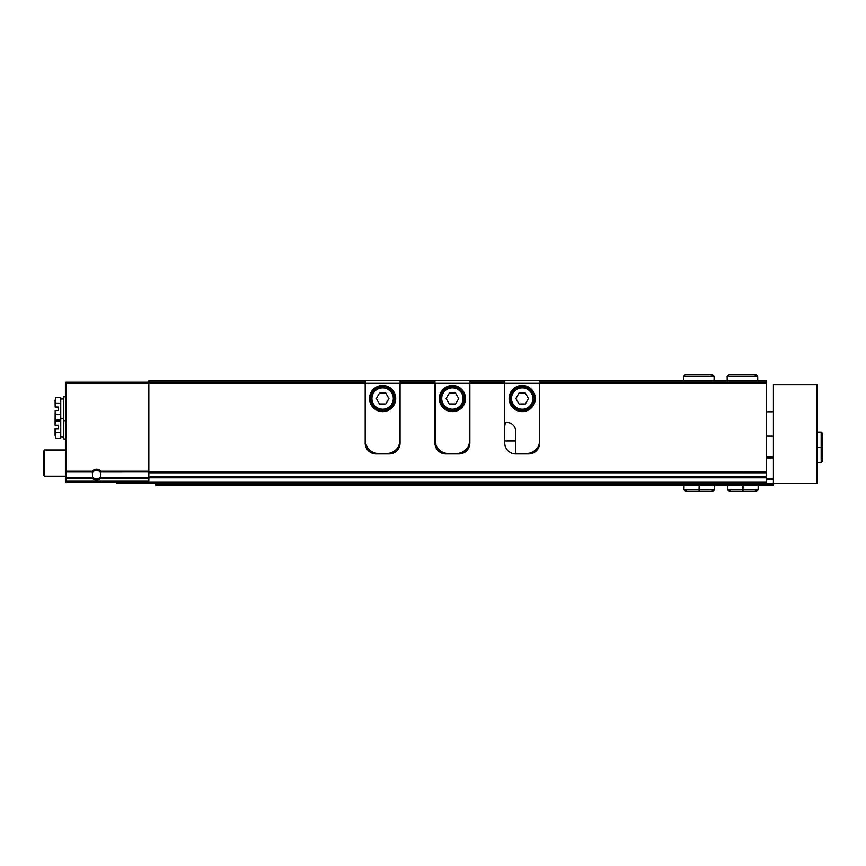 <?xml version="1.0" encoding="UTF-8"?>
<svg xmlns="http://www.w3.org/2000/svg" width="866" height="866" viewBox="0 0 866 866"><rect width="100%" height="100%" fill="white"/><g stroke="black" fill="none" stroke-linecap="round" stroke-linejoin="round"><path stroke-width="1.3" d="M148.844 482.503L65.978 482.503L65.978 477.751L92.597 477.751L92.662 478.519A5.456 5.456 0 0 0 100.359 478.519L100.424 477.751L148.844 477.751M65.978 477.751L65.978 471.223L92.272 471.223A5.456 5.456 0 0 1 100.748 471.223L100.424 477.751M92.597 477.751L92.272 471.223M365.181 426.895A10.901 10.901 0 0 1 365.398 424.719M399.854 424.719A10.901 10.901 0 0 1 400.07 426.895M365.181 380.661L400.07 380.661L400.07 443.035A10.901 10.901 0 0 1 389.17 453.936L376.082 453.936A10.901 10.901 0 0 1 365.181 443.035L365.181 383.151L148.844 383.151L148.844 380.661L365.181 380.661L365.181 382.058L148.844 382.058M766.432 383.151L766.432 382.058L539.637 382.058L539.637 383.151L766.432 383.151L766.432 472.782L148.844 472.782L148.844 383.151M539.637 383.151L539.637 443.035A10.901 10.901 0 0 1 528.736 453.936L515.649 453.936A10.901 10.901 0 0 1 504.748 443.035L504.748 383.151L469.859 383.151L469.859 443.035A10.901 10.901 0 0 1 458.948 453.936L445.871 453.936A10.901 10.901 0 0 1 434.959 443.035L434.959 383.151L400.07 383.151M365.181 383.151L365.181 382.058M434.959 383.151L434.959 382.058L400.07 382.058M434.959 382.058L434.959 380.661L400.07 380.661M434.959 380.661L469.859 380.661L469.859 383.151M504.748 383.151L504.748 380.661L469.859 380.661M504.748 380.661L539.637 380.661L539.637 382.058M766.432 382.058L766.432 380.661L539.637 380.661M434.959 426.895A10.901 10.901 0 0 1 435.176 424.719M469.632 424.719A10.901 10.901 0 0 1 469.859 426.895M504.748 382.058L469.859 382.058M504.748 426.895A10.901 10.901 0 0 1 505.657 422.532M65.978 471.223L65.978 382.187L148.844 382.187M766.432 472.782L766.432 483.596L148.844 483.596L148.844 472.782M100.889 474.904A4.395 4.395 0 0 1 93.03 477.328M92.738 472.403A4.395 4.395 0 0 1 100.283 472.403M65.978 476.181L44.631 476.181L44.631 450.006L65.978 450.006M44.631 476.181L43.3 474.839L43.3 451.348L44.631 450.006M55.078 400.298L55.164 407.052L55.954 403.123L55.078 400.298L55.954 397.462L55.078 400.298L55.954 397.462L60.75 397.462L60.75 438.315L55.954 438.315L55.078 435.479L55.954 438.315M65.978 396.801L63.803 396.801L63.803 438.975L65.978 438.975M55.078 418.603L55.954 420.129L55.078 417.293L55.954 414.457L55.164 410.538L55.078 425.238L55.954 421.32L55.078 418.484M55.954 420.129L60.75 420.129M55.954 414.457L60.75 414.457M55.164 410.538L58.563 410.538L58.563 407.052L55.164 407.052M55.954 403.123L60.75 403.123M55.078 428.724L55.078 435.479L55.954 432.643L55.078 428.724M55.954 432.643L60.75 432.643M55.164 428.724L58.563 428.724L58.563 425.238L55.164 425.238M55.954 421.32L60.75 421.32M539.637 440.415A13.087 13.087 0 0 1 526.55 453.503L517.836 453.503A13.087 13.087 0 0 1 515.649 453.319L515.649 431.257A8.725 8.725 0 0 0 506.924 422.532L504.748 422.532M509.111 398.544A13.087 13.087 0 0 0 528.736 409.878A13.087 13.087 0 0 0 528.736 387.21A13.087 13.087 0 0 0 509.111 398.544M504.748 383.281L539.637 383.281M511.503 398.544A10.684 10.684 0 0 0 527.535 407.799A10.684 10.684 0 0 0 527.535 389.289A10.684 10.684 0 0 0 511.503 398.544M525.337 393.088L519.048 393.088L515.898 398.544L519.048 404L525.337 404L528.487 398.544L525.337 393.088M510.204 398.544A11.994 11.994 0 0 0 528.195 408.936A11.994 11.994 0 0 0 528.195 388.152A11.994 11.994 0 0 0 510.204 398.544M435.176 440.415L435.176 383.281L469.632 383.281L469.632 440.415A13.087 13.087 0 0 1 456.555 453.503L448.263 453.503A13.087 13.087 0 0 1 435.176 440.415M439.322 398.544A13.087 13.087 0 0 0 458.948 409.878A13.087 13.087 0 0 0 458.948 387.21A13.087 13.087 0 0 0 439.322 398.544M441.725 398.544A10.684 10.684 0 0 0 457.757 407.799A10.684 10.684 0 0 0 457.757 389.289A10.684 10.684 0 0 0 441.725 398.544M455.559 393.088L449.259 393.088L446.109 398.544L449.259 404L455.559 404L458.699 398.544L455.559 393.088M440.415 398.544A11.994 11.994 0 0 0 458.406 408.936A11.994 11.994 0 0 0 458.406 388.152A11.994 11.994 0 0 0 440.415 398.544M365.398 440.415L365.398 383.281L399.854 383.281L399.854 440.415A13.087 13.087 0 0 1 386.766 453.503L378.485 453.503A13.087 13.087 0 0 1 365.398 440.415M369.544 398.544A13.087 13.087 0 0 0 389.17 409.878A13.087 13.087 0 0 0 389.17 387.21A13.087 13.087 0 0 0 369.544 398.544M371.936 398.544A10.684 10.684 0 0 0 387.968 407.799A10.684 10.684 0 0 0 387.968 389.289A10.684 10.684 0 0 0 371.936 398.544M385.771 393.088L379.481 393.088L376.331 398.544L379.481 404L385.771 404L388.921 398.544L385.771 393.088M370.626 398.544A11.994 11.994 0 0 0 388.618 408.936A11.994 11.994 0 0 0 388.618 388.152A11.994 11.994 0 0 0 370.626 398.544M155.826 484.462L773.414 484.462L773.414 485.339L155.826 485.339L155.826 483.596L116.574 483.596L116.574 482.503M773.414 483.596L773.414 384.591L817.028 384.591L817.028 483.596L773.414 483.596L773.414 484.462M766.432 479.753L773.414 479.753M766.432 457.075L773.414 457.075M766.432 456.555L773.414 456.555M766.432 483.347L773.414 483.347M742.736 485.339L742.736 489.485L727.624 489.485L729.15 491.011L756.624 491.011L758.151 489.485L743.039 489.485C742.996 491.433 742.963 491.433 742.931 489.485L742.931 485.339M743.039 485.339L743.039 489.485C742.996 491.433 742.963 491.433 742.931 489.485L742.844 489.485C742.801 491.433 742.768 491.433 742.736 489.485C742.768 491.433 742.801 491.433 742.844 489.485L742.844 485.339M699.122 485.339L699.122 489.485L683.999 489.485L685.526 491.011L713.01 491.011L714.537 489.485L699.425 489.485C699.382 491.433 699.349 491.433 699.317 489.485L699.317 485.339M699.425 485.339L699.425 489.485C699.382 491.433 699.349 491.433 699.317 489.485L699.23 489.485C699.187 491.433 699.154 491.433 699.122 489.485C699.154 491.433 699.187 491.433 699.23 489.485L699.23 485.339M817.028 447.538L821.174 447.538L821.174 462.66L822.7 461.134L821.174 459.608L822.7 461.134L822.7 433.65L821.174 432.123L821.174 447.246C823.133 447.278 823.133 447.311 821.174 447.354L817.028 447.354M817.028 447.246L821.174 447.246C823.133 447.278 823.133 447.311 821.174 447.354L821.174 447.441C823.133 447.473 823.133 447.505 821.174 447.538C823.133 447.505 823.133 447.473 821.174 447.441L817.028 447.441M757.718 380.661L757.718 376.515L727.18 376.515L727.18 380.661L727.18 376.515L728.717 374.989M683.566 380.661L683.566 376.515L685.093 374.989L712.577 374.989L714.104 376.515L683.566 376.515L683.566 380.661M100.359 478.519L148.844 478.519M65.978 478.519L92.662 478.519M100.737 471.992L766.432 471.948M65.978 471.992L92.283 471.992M100.748 471.223L148.844 471.223M65.978 383.497L148.844 383.497M65.978 481.193L148.844 481.193M515.649 440.935L504.748 440.935M766.432 482.286L148.844 482.286M766.432 477.794L148.844 477.794M766.432 476.96L148.844 476.96M766.432 478.887L773.414 478.887M766.432 457.952L773.414 457.952M63.803 420.789L65.978 420.789M60.75 418.603L63.803 418.603M60.75 398.977L63.803 398.977M60.75 436.8L63.803 436.8M773.414 411.805L766.432 411.805M773.414 436.139L766.432 436.139M727.624 485.339L727.624 489.485M758.151 485.339L758.151 489.485M730.677 489.485L729.15 491.011L742.79 491.011M755.098 489.485L756.624 491.011M683.999 485.339L683.999 489.485M714.537 485.339L714.537 489.485M687.063 489.485L685.526 491.011L699.176 491.011M711.484 489.485L713.01 491.011M817.028 462.66L821.174 462.66M817.028 432.123L821.174 432.123M822.7 447.495L822.7 433.65L821.174 435.176M757.718 376.515L756.191 374.989L754.665 376.515M728.707 374.989L756.191 374.989M714.104 380.661L714.104 376.515M711.051 376.515L712.577 374.989"/></g></svg>
